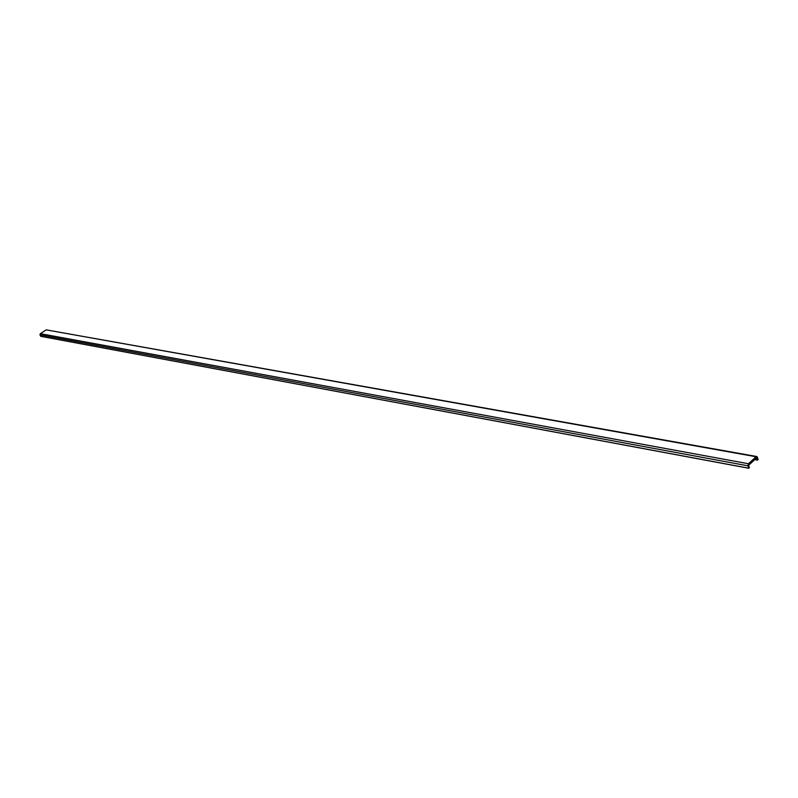 <?xml version="1.0" encoding="UTF-8"?>
<svg xmlns="http://www.w3.org/2000/svg" width="798" height="798" viewBox="0 0 798 798"><rect width="100%" height="100%" fill="white"/><g stroke="black" fill="none" stroke-linecap="round" stroke-linejoin="round"><path stroke-width="1.2" d="M748.664 465.204L756.694 457.793L757.521 460.067L754.758 459.568L757.611 460.137L756.793 457.793L748.664 465.204M756.733 456.516L757.352 457.174L756.085 456.745L756.733 456.516L46.204 329.863L756.085 456.745L748.494 463.748L40.309 333.664L46.204 329.863L756.085 456.745L748.175 464.157L748.803 468.256L40.708 336.287L39.99 334.861L747.995 465.823L748.494 463.748L40.309 333.664L39.99 334.861L747.995 465.823L748.733 468.187L40.758 336.327L748.743 468.207M758.09 459.538L757.352 457.174L758.09 459.538M754.748 459.588L757.521 460.087M749.312 467.648L748.614 465.414L749.312 467.648M47.182 330.033L46.204 329.863L40.189 333.764L40.808 336.317M754.709 459.618L757.581 460.137M40.758 336.327L748.803 468.256"/></g></svg>
